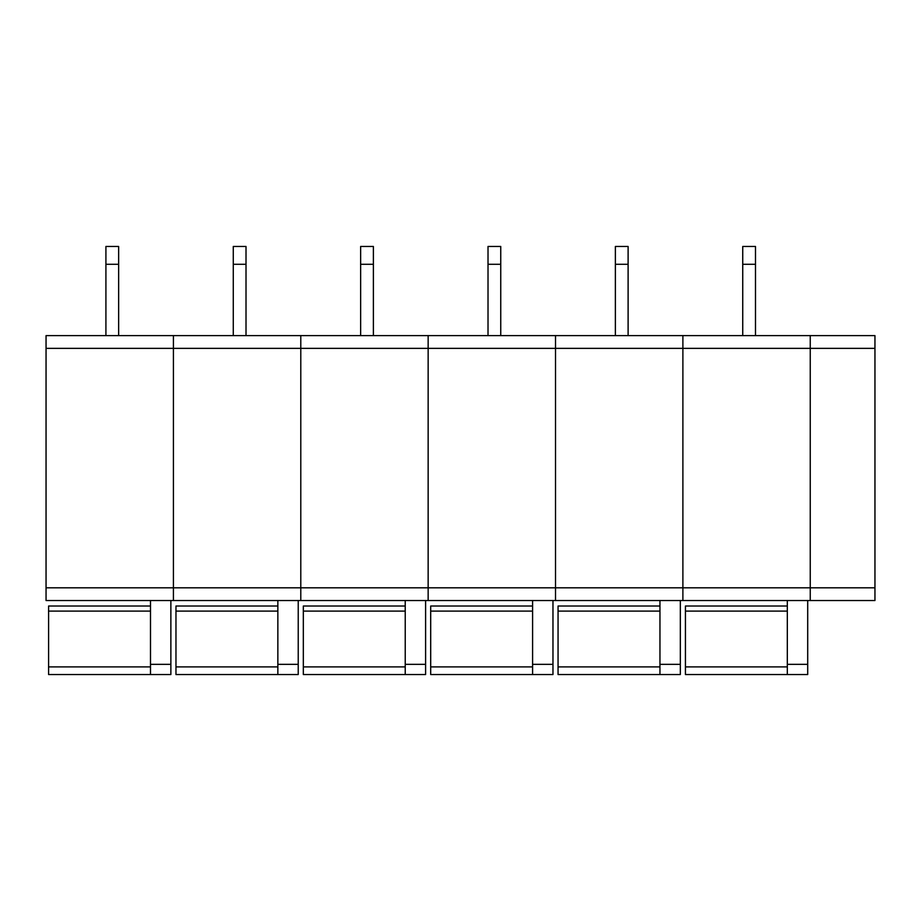 <?xml version="1.0" encoding="UTF-8"?>
<svg xmlns="http://www.w3.org/2000/svg" width="921" height="921" viewBox="0 0 921 921"><rect width="100%" height="100%" fill="white"/><g stroke="black" fill="none" stroke-linecap="round" stroke-linejoin="round"><path stroke-width="1.38" d="M874.95 587.805L173.413 587.805L173.413 600.538L300.787 600.538L300.787 587.805L300.787 600.538L428.15 600.538L428.15 587.805L428.15 600.538L555.513 600.538L555.513 587.805L555.513 600.538L682.887 600.538L682.887 587.805L682.887 600.538L810.25 600.538L810.25 587.805L810.25 600.538L874.95 600.538L874.95 335.612L46.05 335.612L46.05 600.538L173.413 600.538L173.413 335.612L173.413 348.357L46.05 348.357M874.95 348.357L810.25 348.357L810.25 587.805L810.25 335.612L810.25 348.357L682.887 348.357L682.887 335.612L682.887 348.357L555.513 348.357L555.513 335.612L555.513 348.357L428.15 348.357L428.15 335.612L428.15 348.357L300.787 348.357L300.787 335.612L300.787 348.357L173.413 348.357L173.413 587.805L46.05 587.805M555.513 587.805L555.513 348.357L555.513 587.805M682.887 587.805L682.887 348.357L682.887 587.805M615.378 246.46L628.11 246.46L628.11 335.612L628.11 264.292L615.378 264.292L615.378 246.46M615.378 335.612L615.378 264.292M659.954 606.018L558.057 606.018L558.057 674.54L680.331 674.54L680.331 600.538M659.954 674.54L659.954 600.538M659.954 664.352L680.331 664.352M558.057 611.107L659.954 611.107M558.057 666.896L659.954 666.896M742.74 246.46L755.485 246.46L755.485 335.612L755.485 264.292L742.74 264.292L742.74 246.46M742.74 335.612L742.74 264.292M787.317 606.018L685.431 606.018L685.431 674.54L807.705 674.54L807.705 600.538M787.317 674.54L787.317 600.538M787.317 664.352L807.705 664.352M685.431 611.107L787.317 611.107M685.431 666.896L787.317 666.896M428.15 587.805L428.15 348.357L428.15 587.805M488.015 246.46L500.748 246.46L500.748 335.612L500.748 264.292L488.015 264.292L488.015 246.46M488.015 335.612L488.015 264.292M532.591 606.018L430.694 606.018L430.694 674.54L552.968 674.54L552.968 600.538M532.591 674.54L532.591 600.538M532.591 664.352L552.968 664.352M430.694 611.107L532.591 611.107M430.694 666.896L532.591 666.896M300.787 587.805L300.787 348.357L300.787 587.805M360.641 246.46L373.385 246.46L373.385 335.612L373.385 264.292L360.641 264.292L360.641 246.46M360.641 335.612L360.641 264.292M405.228 606.018L303.331 606.018L303.331 674.54L425.606 674.54L425.606 600.538M405.228 674.54L405.228 600.538M405.228 664.352L425.606 664.352M303.331 611.107L405.228 611.107M303.331 666.896L405.228 666.896M233.278 246.46L246.011 246.46L246.011 335.612L246.011 264.292L233.278 264.292L233.278 246.46M233.278 335.612L233.278 264.292M277.854 606.018L175.969 606.018L175.969 674.54L298.231 674.54L298.231 600.538M277.854 674.54L277.854 600.538M277.854 664.352L298.231 664.352M175.969 611.107L277.854 611.107M175.969 666.896L277.854 666.896M105.915 246.46L118.648 246.46L118.648 335.612L118.648 264.292L105.915 264.292L105.915 246.46M105.915 335.612L105.915 264.292M150.491 606.018L48.594 606.018L48.594 674.54L170.869 674.54L170.869 600.538M150.491 674.54L150.491 600.538M150.491 664.352L170.869 664.352M48.594 611.107L150.491 611.107M48.594 666.896L150.491 666.896"/></g></svg>
